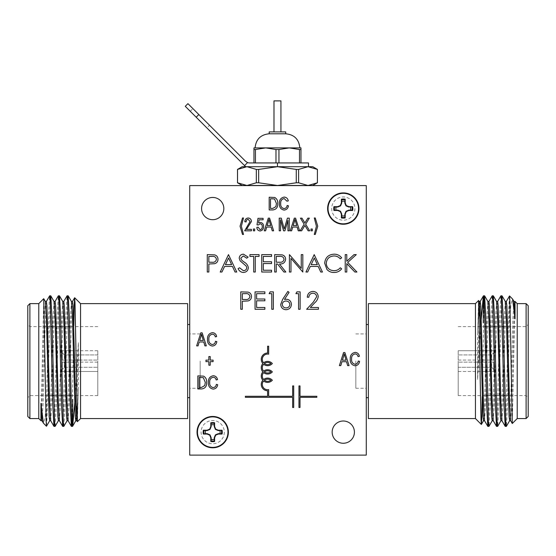 <?xml version="1.0" encoding="UTF-8"?>
<svg xmlns="http://www.w3.org/2000/svg" width="556" height="556" viewBox="0 0 556 556"><rect width="100%" height="100%" fill="white"/><g stroke="black" fill="none" stroke-linecap="round" stroke-linejoin="round"><path stroke-width="0.42" stroke-dasharray="2.78 2.08" d="M228.377 432.137A15.672 15.672 0 0 0 204.872 418.564A15.672 15.672 0 0 0 204.872 445.703A15.672 15.672 0 0 0 228.377 432.137M224.325 432.137A11.62 11.62 0 0 1 206.895 442.194A11.62 11.62 0 0 1 206.895 422.073A11.62 11.62 0 0 1 224.325 432.137M358.961 208.576A15.672 15.672 0 0 0 335.456 195.003A15.672 15.672 0 0 0 335.456 222.143A15.672 15.672 0 0 0 358.961 208.576M354.909 208.576A11.62 11.62 0 0 1 337.485 218.633A11.62 11.62 0 0 1 337.485 198.513A11.62 11.62 0 0 1 354.909 208.576M366.272 185.593L189.728 185.593L189.728 455.114L366.272 455.114L366.272 185.593L189.728 185.593L189.728 455.114L366.272 455.114L366.272 185.593M278 185.593L285.569 185.593L278 185.593M189.728 361.094L189.728 397.665L189.728 361.094M366.272 361.094L366.272 397.665L366.272 361.094M223.832 208.576A11.127 11.127 0 0 0 207.145 198.937A11.127 11.127 0 0 0 207.145 218.209A11.127 11.127 0 0 0 223.832 208.576M354.415 432.137A11.127 11.127 0 0 0 337.728 422.497A11.127 11.127 0 0 0 337.728 441.77A11.127 11.127 0 0 0 354.415 432.137M272.92 209.925L269.18 209.925L269.18 197.248L274.768 197.477C276.957 198.805 277.951 200.813 277.743 203.517C277.965 207.27 276.36 209.403 272.92 209.925M272.725 198.728L270.501 198.728L270.501 208.437L272.76 208.437L275.922 206.596L276.422 203.496L274.518 198.978L272.725 198.728M198.061 345.874L196.65 345.874L200.82 332.815L202.141 332.815L206.318 345.874L204.907 345.874L203.767 341.975L199.201 341.975L198.061 345.874M201.48 334.177L199.646 340.446L203.315 340.446L201.48 334.177M317.747 226.202L315.273 234.451L314.286 234.451L316.427 226.222L314.286 217.987L315.273 217.987L317.747 226.202M312.312 230.83L310.999 230.83L310.999 229.016L312.312 229.016L312.312 230.83M301.637 230.83L300.129 230.83L304.153 224.221L300.462 218.154L301.964 218.154L304.896 222.963L307.843 218.154L309.351 218.154L305.654 224.221L309.678 230.83L308.177 230.83L304.903 225.458L301.637 230.83M212.329 344.518C214.171 344.282 215.221 343.212 215.471 341.294L216.833 341.634C216.409 344.275 214.922 345.742 212.371 346.047C208.917 345.332 207.298 343.066 207.499 339.257C207.36 335.518 209.021 333.315 212.496 332.648C214.811 332.891 216.201 334.191 216.659 336.547L215.304 336.887C214.977 335.254 214.025 334.351 212.441 334.177C209.855 334.712 208.66 336.408 208.861 339.257C208.611 342.128 209.765 343.886 212.329 344.518M210.217 365.209L208.861 365.209L208.861 361.65L205.977 361.65L205.977 360.121L208.861 360.121L208.861 356.563L210.217 356.563L210.217 360.121L213.101 360.121L213.101 361.65L210.217 361.65L210.217 365.209M201.689 388.95L197.839 388.95L197.839 375.891L203.593 376.134C205.845 377.496 206.867 379.574 206.651 382.347C206.888 386.218 205.233 388.415 201.689 388.95M201.487 377.42L199.194 377.42L199.194 387.428L201.522 387.428L204.782 385.523L205.296 382.333L203.329 377.677L201.487 377.42M213.177 387.595C215.019 387.358 216.069 386.288 216.319 384.37L217.681 384.71C217.257 387.351 215.77 388.818 213.219 389.124C209.765 388.408 208.146 386.142 208.347 382.333C208.208 378.594 209.869 376.391 213.344 375.724C215.659 375.967 217.048 377.267 217.507 379.623L216.152 379.963C215.825 378.33 214.873 377.427 213.289 377.253C210.703 377.788 209.508 379.484 209.709 382.333C209.459 385.204 210.613 386.962 213.177 387.595M254.697 230.83L253.376 230.83L253.376 229.016L254.697 229.016L254.697 230.83M246.461 229.35L251.402 229.35L251.402 230.83L244.654 230.83L250.082 221.517L248.143 219.307C246.739 219.557 246.072 220.433 246.134 221.941L244.821 221.774C244.897 219.502 246.023 218.237 248.191 217.987C250.263 218.209 251.333 219.391 251.402 221.538L246.461 229.35M243.5 234.451L242.513 234.451L240.046 226.202L242.513 217.987L243.5 217.987L241.36 226.222L243.5 234.451M284.074 208.604C285.86 208.375 286.882 207.332 287.125 205.477L288.439 205.803C288.036 208.368 286.59 209.793 284.116 210.085C280.766 209.39 279.188 207.193 279.39 203.496C279.251 199.868 280.863 197.727 284.234 197.081C286.479 197.317 287.827 198.582 288.279 200.869L286.959 201.196L284.179 198.561C281.67 199.09 280.509 200.73 280.704 203.496C280.46 206.283 281.586 207.986 284.074 208.604M260.104 230.99C258.053 230.712 256.969 229.51 256.837 227.369L258.151 227.209L260.09 229.677C261.619 229.294 262.342 228.259 262.265 226.584C262.328 224.978 261.612 224.033 260.125 223.748L258.318 224.999L256.997 224.812L257.984 218.32L263.092 218.32L263.092 219.801L259.089 219.801L258.616 222.928L260.493 222.435C262.599 222.886 263.634 224.249 263.586 226.514C263.613 229.044 262.453 230.538 260.104 230.99M265.615 230.83L264.246 230.83L268.291 218.154L269.577 218.154L273.628 230.83L272.259 230.83L271.147 227.043L266.72 227.043L265.615 230.83M268.937 219.474L267.151 225.562L270.716 225.562L268.937 219.474M280.544 230.83L279.223 230.83L279.223 218.154L281.28 218.154L284.241 229.002L287.403 218.154L289.266 218.154L289.266 230.83L287.945 230.83L287.945 220.364L284.908 230.83L283.56 230.83L280.544 219.766L280.544 230.83M291.622 230.83L290.253 230.83L294.305 218.154L295.584 218.154L299.635 230.83L298.266 230.83L297.161 227.043L292.727 227.043L291.622 230.83M294.944 219.474L293.165 225.562L296.723 225.562L294.944 219.474M340.8 365.612L339.389 365.612L343.559 352.553L344.88 352.553L349.057 365.612L347.646 365.612L346.506 361.713L341.94 361.713L340.8 365.612M344.22 353.915L342.385 360.191L346.054 360.191L344.22 353.915M355.069 364.256C356.91 364.02 357.96 362.95 358.217 361.039L359.572 361.372C359.148 364.013 357.668 365.487 355.11 365.785C351.663 365.07 350.037 362.804 350.245 358.995C350.099 355.256 351.767 353.053 355.235 352.386C357.55 352.629 358.94 353.929 359.398 356.285L358.043 356.625C357.716 354.992 356.764 354.089 355.18 353.915C352.594 354.45 351.399 356.146 351.6 358.995C351.35 361.866 352.504 363.624 355.069 364.256M228.481 254.62L236.745 272.03L235.042 272.03L232.471 266.449L224.575 266.449L221.927 272.03L220.225 272.03L228.481 254.62M225.423 264.663L231.643 264.663L228.579 258.012L225.423 264.663M243.375 272.475C240.901 272.273 239.136 271.001 238.079 268.673L239.553 267.79L243.375 270.689C245.356 270.619 246.489 269.639 246.788 267.742L246.162 266.032L240.171 260.889L239.198 258.234C239.469 255.69 240.901 254.335 243.486 254.175L248.129 257.122L246.711 258.192L243.313 255.962L240.762 258.165L241.909 260.41L244.251 262.147C246.537 263.426 247.906 265.302 248.351 267.763C247.997 270.682 246.336 272.252 243.375 272.475M253.71 256.406L249.915 256.406L249.915 254.62L259.061 254.62L259.061 256.406L255.267 256.406L255.267 272.03L253.71 272.03L253.71 256.406M261.744 272.03L261.744 254.62L271.564 254.62L271.564 256.406L263.308 256.406L263.308 261.765L271.564 261.765L271.564 263.551L263.308 263.551L263.308 270.244L271.564 270.244L271.564 272.03L261.744 272.03M274.692 272.03L274.692 254.62L282.121 254.856C284.359 255.482 285.527 256.955 285.631 259.277C285.11 262.647 283.053 264.225 279.453 263.996L285.853 272.03L283.921 272.03L277.52 263.996L276.256 263.996L276.256 272.03L274.692 272.03M284.067 259.27C283.518 257.032 282.003 256.08 279.515 256.406L276.256 256.406L276.256 262.21L279.439 262.23C281.982 262.55 283.525 261.556 284.067 259.27M290.983 272.03L289.426 272.03L289.426 254.62L301.255 268.326L301.255 254.62L302.818 254.62L302.818 272.03L290.983 258.359L290.983 272.03M314.203 254.62L322.459 272.03L320.763 272.03L318.185 266.449L310.297 266.449L307.649 272.03L305.939 272.03L314.203 254.62M311.145 264.663L317.365 264.663L314.293 258.012L311.145 264.663M334.059 254.175C337.193 254.155 339.723 255.371 341.655 257.817L340.293 258.86C338.632 256.921 336.526 255.955 333.961 255.962C329.298 256.281 326.726 258.742 326.254 263.342C326.747 267.985 329.347 270.438 334.073 270.689C336.582 270.668 338.653 269.695 340.293 267.79L341.655 268.826C339.73 271.265 337.2 272.482 334.08 272.475C331.216 272.537 328.825 271.523 326.9 269.431L324.69 263.224C325.239 257.574 328.367 254.558 334.059 254.175M312.875 293.2C310.429 293.401 309.087 294.743 308.844 297.224L307.28 297.224C307.565 293.686 309.463 291.754 312.958 291.42C316.169 291.657 317.921 293.38 318.22 296.591C317.872 299.079 316.698 301.164 314.696 302.839L310.338 307.489L318.442 307.489L318.442 309.275L306.613 309.275L313.362 302.068L316.656 296.73C316.385 294.527 315.12 293.353 312.875 293.2M295.896 293.651L296.918 291.865L300.136 291.865L300.136 309.275L298.572 309.275L298.572 293.651L295.896 293.651M282.663 299.364L287.862 291.42L289.064 292.366L284.464 299.399L286.264 299.232C289.433 299.51 291.149 301.227 291.434 304.389C291.129 307.683 289.315 309.463 285.993 309.72C282.754 309.428 281.002 307.663 280.717 304.417L282.663 299.364M286.076 307.934C288.307 307.809 289.572 306.655 289.871 304.479C289.537 302.276 288.23 301.116 285.937 301.018C283.727 301.137 282.504 302.29 282.281 304.479C282.573 306.662 283.838 307.809 286.076 307.934M345.227 272.03L345.227 254.62L346.791 254.62L346.791 261.25L354.047 254.62L356.278 254.62L347.722 262.432L356.945 272.03L354.867 272.03L346.791 263.627L346.791 272.03L345.227 272.03M240.762 309.275L240.762 291.865L248.143 292.122C250.304 292.797 251.416 294.27 251.472 296.536C251.409 298.864 250.256 300.337 248.004 300.956L242.326 301.241L242.326 309.275L240.762 309.275M249.915 296.543C249.422 294.312 247.955 293.346 245.509 293.651L242.326 293.651L242.326 299.455L245.37 299.489C247.886 299.802 249.401 298.815 249.915 296.543M255.044 309.275L255.044 291.865L264.871 291.865L264.871 293.651L256.608 293.651L256.608 299.01L264.871 299.01L264.871 300.789L256.608 300.789L256.608 307.489L264.871 307.489L264.871 309.275L255.044 309.275M269.111 293.651L270.133 291.865L273.35 291.865L273.35 309.275L271.787 309.275L271.787 293.651L269.111 293.651M207.277 272.03L207.277 254.62L214.658 254.877C216.819 255.551 217.931 257.025 217.994 259.291C217.924 261.619 216.77 263.092 214.519 263.711L208.841 263.996L208.841 272.03L207.277 272.03M216.43 259.298C215.936 257.067 214.47 256.101 212.024 256.406L208.841 256.406L208.841 262.21L211.892 262.244C214.401 262.557 215.916 261.57 216.43 259.298M300.011 397.318L316.823 397.318L316.823 396.275L300.011 396.275L300.011 385.927L298.968 385.927L298.968 407.485L300.011 407.485L300.011 397.318M245.391 396.275L245.391 397.318L292.658 397.318L292.658 407.485L293.7 407.485L293.7 385.927L292.658 385.927L292.658 396.275L268.645 396.275L268.645 389.61A5.282 5.282 0 0 1 263.6 380.978A6.331 6.331 0 0 0 272.35 380.248A6.331 6.331 0 0 0 263.6 379.526A5.282 5.282 0 0 1 263.6 372.617A6.331 6.331 0 0 0 272.35 371.894A6.331 6.331 0 0 0 263.6 371.165A5.282 5.282 0 0 1 263.6 364.263A6.331 6.331 0 0 0 272.35 363.534A6.331 6.331 0 0 0 263.6 362.811A5.282 5.282 0 0 1 268.645 354.172L268.645 346.2L267.596 346.2L267.596 353.025A6.331 6.331 0 0 0 262.842 363.534A6.331 6.331 0 0 0 262.842 371.894A6.331 6.331 0 0 0 262.842 380.248A6.331 6.331 0 0 0 267.596 390.757L267.596 396.275L245.391 396.275M270.835 371.894A5.282 5.282 0 0 0 264.364 371.894A5.282 5.282 0 0 0 270.835 371.894M270.835 380.248A5.282 5.282 0 0 0 264.364 380.248A5.282 5.282 0 0 0 270.835 380.248M270.835 363.534A5.282 5.282 0 0 0 264.364 363.534A5.282 5.282 0 0 0 270.835 363.534M278 185.502L285.569 185.502L278 185.502M247.573 162.581L244.557 165.598L196.178 117.212L198.833 114.557L245.564 161.282L247.573 162.581A5.643 5.643 0 0 0 249.554 162.936L308.49 162.936M244.557 165.598L245.662 166.696L312.722 166.696M185.273 106.314L196.178 117.212M206.881 127.922L190.256 111.297L206.881 127.922L209.542 125.26L192.918 108.642L209.542 125.26M198.833 114.557L187.935 103.652M256.33 169.413L256.33 182.785L258.658 182.785L258.658 169.413L256.33 169.413L246.927 166.696L307.996 166.696L298.593 169.413L296.272 169.413L296.272 182.785L298.593 182.785L298.593 169.413M308.49 166.696L277.465 166.696L296.272 169.413M242.207 166.696L277.465 166.696L277.465 162.936M300.97 162.936L299.482 162.936L300.97 162.936L300.97 149.522L299.482 149.522L299.482 162.936L278.952 162.936L278.952 149.522L275.978 149.522L275.978 162.936L278.952 162.936L255.447 162.936L255.447 149.522L253.96 149.522L253.96 162.936L255.447 162.936L253.96 162.936M255.447 149.522L265.712 147.896L275.978 149.522M278.952 149.522L289.217 147.896L253.96 147.896L253.96 149.522M255.447 162.936L275.978 162.936M278.952 162.936L299.482 162.936M300.97 149.522L300.97 147.896L289.217 147.896L299.482 149.522M258.658 169.413L277.465 166.696M246.927 166.696L245.662 166.696M237.53 169.413L237.53 182.785L246.927 185.502L312.722 185.502M317.42 169.413L317.42 182.785M242.207 185.502L246.927 185.502L256.33 182.785M296.272 182.785L277.465 185.502L258.658 182.785M307.996 185.502L298.593 182.785M280.94 100.886L273.983 100.886M277.465 131.904L273.983 131.904L277.465 131.904M285.721 131.904L269.201 131.904M285.721 133.787L269.201 133.787M277.465 147.896L299.83 147.896L277.465 147.896M190.256 111.297L192.918 108.642M97.793 361.094L97.793 395.573L97.793 361.094M29.892 418.557L29.892 303.632M46.502 426.237L46.607 399.264L48.567 314.925L49.609 295.848M54.551 421.42L57.275 314.925L58.317 295.848M63.259 421.42L65.976 314.925L67.019 295.848M71.967 421.42L73.795 325.587M46.607 425.542L47.482 407.263L50.2 300.775M55.141 426.348L56.184 407.263L58.908 300.775M63.85 426.348L64.892 407.263L67.61 300.775M38.781 303.632L38.781 418.557M27.8 305.724L27.8 416.472M27.8 361.094L27.8 397.658L27.8 361.094M187.636 418.557L187.636 303.632M80.557 418.557L80.557 303.632M75.435 395.573L78.382 342.725L78.382 388.227L77.416 421.698M46.607 399.264L45.092 417.73L43.521 423.297M40.984 420.718L43.709 298.704M41.985 420.69L43.125 403.267L45.3 318.929L46.391 301.456M50.693 420.69L51.833 403.267L54.008 318.929L55.1 301.456M59.402 420.69L60.541 403.267L62.717 318.929L63.801 301.456M68.103 420.69L69.243 403.267L71.418 318.929L72.509 301.456M76.811 420.69L77.402 416.194L78.382 388.227M41.005 420.69L42.041 403.267L44.216 318.929L45.356 301.505M49.658 420.732L50.742 403.267L52.917 318.929L54.057 301.505M58.359 420.732L59.45 403.267L61.626 318.929L62.765 301.505M67.067 420.732L68.159 403.267L70.334 318.929L71.474 301.505M75.824 420.69L76.318 416.194M76.763 406.241L78.382 342.725M187.636 361.094L187.636 397.665L187.636 361.094M97.793 371.491L97.793 362.144L97.793 371.491L97.793 367.28L97.793 371.491L62.272 371.491L62.272 369.386L64.364 367.28L64.364 362.144L62.272 362.144L62.272 371.491L62.272 362.144L62.272 371.491L97.793 371.491M97.793 360.052L97.793 350.704L97.793 360.052L64.364 360.052L64.364 354.916L62.272 352.803L62.272 350.704L62.272 360.052L62.272 350.704L62.272 360.052L97.793 360.052M97.793 354.916L64.364 354.916L64.364 360.052L62.272 360.052L62.272 352.803L64.364 354.916L97.793 354.916M97.793 350.704L62.272 350.704L97.793 350.704M64.364 367.28L97.793 367.28L64.364 367.28L62.272 369.386L62.272 362.144L64.364 362.144L64.364 367.28M97.793 362.144L62.272 362.144L97.793 362.144M458.207 361.094L458.207 395.573L458.207 361.094M526.108 303.632L526.108 418.557M509.498 295.952L509.393 322.925L507.433 407.263L506.391 426.348M501.449 300.775L498.725 407.263L497.683 426.348M492.741 300.775L490.024 407.263L488.981 426.348M484.033 300.775L482.205 396.609M509.393 296.647L508.518 314.925L505.8 421.42M500.859 295.848L499.816 314.925L497.092 421.42M492.15 295.848L491.108 314.925L488.39 421.42M517.219 418.557L517.219 303.632M528.2 416.472L528.2 305.724M528.2 361.094L528.2 397.658L528.2 361.094M368.364 303.632L368.364 418.557M475.443 303.632L475.443 418.557M480.565 326.622L477.618 379.47L477.618 333.968L478.584 300.49M509.393 322.925L510.908 304.459L512.479 298.892M515.016 301.47L512.291 423.491M514.015 301.505L512.875 318.929L510.7 403.267L509.609 420.732M505.307 301.505L504.167 318.929L501.992 403.267L500.9 420.732M496.598 301.505L495.459 318.929L493.283 403.267L492.199 420.732M487.897 301.505L486.757 318.929L484.582 403.267L483.491 420.732M479.189 301.505L478.598 305.995L477.618 333.968M514.995 301.505L513.959 318.929L511.784 403.267L510.644 420.69M506.342 301.456L505.258 318.929L503.083 403.267L501.943 420.69M497.641 301.456L496.55 318.929L494.374 403.267L493.235 420.69M488.932 301.456L487.841 318.929L485.666 403.267L484.526 420.69M480.175 301.505L479.682 305.995M479.237 315.947L477.618 379.47M368.364 361.094L368.364 397.665L368.364 361.094M458.207 350.704L458.207 360.052L458.207 350.704L458.207 354.916L458.207 350.704L493.728 350.704L493.728 352.803L491.636 354.916L491.636 360.052L493.728 360.052L493.728 350.704L493.728 360.052L493.728 350.704L458.207 350.704M458.207 362.144L458.207 371.491L458.207 362.144L491.636 362.144L491.636 367.28L493.728 369.386L493.728 371.491L493.728 362.144L493.728 371.491L493.728 362.144L458.207 362.144M458.207 367.28L491.636 367.28L491.636 362.144L493.728 362.144L493.728 369.386L491.636 367.28L458.207 367.28M458.207 371.491L493.728 371.491L458.207 371.491M491.636 354.916L458.207 354.916L491.636 354.916L493.728 352.803L493.728 360.052L491.636 360.052L491.636 354.916M458.207 360.052L493.728 360.052L458.207 360.052M355.826 361.094L355.826 388.255L355.826 361.094M200.174 361.094L200.174 388.255L200.174 361.094M97.793 326.622L69.556 326.622M68.471 326.622L60.847 326.622M59.763 326.622L52.146 326.622M51.055 326.622L29.892 326.622L27.8 324.53M97.793 395.573L71.105 395.573M70.021 395.573L62.404 395.573M61.313 395.573L53.696 395.573M52.605 395.573L29.892 395.573L27.8 397.658M458.207 395.573L486.444 395.573M487.529 395.573L495.153 395.573M496.237 395.573L503.854 395.573M504.945 395.573L526.108 395.573L528.2 397.658M458.207 326.622L484.895 326.622M485.979 326.622L493.596 326.622M494.687 326.622L502.304 326.622M503.395 326.622L526.108 326.622L528.2 324.53M355.826 388.255L366.272 388.255M355.826 333.934L366.272 333.934M200.174 333.934L189.728 333.934M200.174 388.255L189.728 388.255"/><path stroke-width="0.83" d="M366.272 455.114L366.272 185.593L189.728 185.593L189.728 455.114L366.272 455.114M245.391 397.318L292.658 397.318L292.658 407.485L293.7 407.485L293.7 385.927L292.658 385.927L292.658 396.275L268.645 396.275L268.645 389.61A5.282 5.282 0 0 1 263.6 380.978A6.331 6.331 0 0 0 272.35 380.248A6.331 6.331 0 0 0 263.6 379.526A5.282 5.282 0 0 1 263.6 372.617A6.331 6.331 0 0 0 272.35 371.894A6.331 6.331 0 0 0 263.6 371.165A5.282 5.282 0 0 1 263.6 364.263A6.331 6.331 0 0 0 272.35 363.534A6.331 6.331 0 0 0 263.6 362.811A5.282 5.282 0 0 1 268.645 354.172L268.645 346.2L267.596 346.2L267.596 353.025A6.331 6.331 0 0 0 262.842 363.534A6.331 6.331 0 0 0 262.842 371.894A6.331 6.331 0 0 0 262.842 380.248A6.331 6.331 0 0 0 267.596 390.757L267.596 396.275L245.391 396.275L245.391 397.318M316.823 397.318L316.823 396.275L300.011 396.275L300.011 385.927L298.968 385.927L298.968 407.485L300.011 407.485L300.011 397.318L316.823 397.318M269.111 293.651L270.133 291.865L273.35 291.865L273.35 309.275L271.787 309.275L271.787 293.651L269.111 293.651M240.762 309.275L240.762 291.865L248.143 292.122C250.304 292.797 251.416 294.27 251.472 296.536C251.409 298.864 250.256 300.337 248.004 300.956L242.326 301.241L242.326 309.275L240.762 309.275M282.663 299.364L287.862 291.42L289.064 292.366L284.464 299.399L286.264 299.232C289.433 299.51 291.149 301.227 291.434 304.389C291.129 307.683 289.315 309.463 285.993 309.72C282.754 309.428 281.002 307.663 280.717 304.417L282.663 299.364M312.875 293.2C310.429 293.401 309.087 294.743 308.844 297.224L307.28 297.224C307.565 293.686 309.463 291.754 312.958 291.42C316.169 291.657 317.921 293.38 318.22 296.591C317.872 299.079 316.698 301.164 314.696 302.839L310.338 307.489L318.442 307.489L318.442 309.275L306.613 309.275L313.362 302.068L316.656 296.73C316.385 294.527 315.12 293.353 312.875 293.2M314.203 254.62L322.459 272.03L320.763 272.03L318.185 266.449L310.297 266.449L307.649 272.03L305.939 272.03L314.203 254.62M274.692 272.03L274.692 254.62L282.121 254.856C284.359 255.482 285.527 256.955 285.631 259.277C285.11 262.647 283.053 264.225 279.453 263.996L285.853 272.03L283.921 272.03L277.52 263.996L276.256 263.996L276.256 272.03L274.692 272.03M253.71 256.406L249.915 256.406L249.915 254.62L259.061 254.62L259.061 256.406L255.267 256.406L255.267 272.03L253.71 272.03L253.71 256.406M228.481 254.62L236.745 272.03L235.042 272.03L232.471 266.449L224.575 266.449L221.927 272.03L220.225 272.03L228.481 254.62M340.8 365.612L339.389 365.612L343.559 352.553L344.88 352.553L349.057 365.612L347.646 365.612L346.506 361.713L341.94 361.713L340.8 365.612M280.544 230.83L279.223 230.83L279.223 218.154L281.28 218.154L284.241 229.002L287.403 218.154L289.266 218.154L289.266 230.83L287.945 230.83L287.945 220.364L284.908 230.83L283.56 230.83L280.544 219.766L280.544 230.83M260.104 230.99C258.053 230.712 256.969 229.51 256.837 227.369L258.151 227.209L260.09 229.677C261.619 229.294 262.342 228.259 262.265 226.584C262.328 224.978 261.612 224.033 260.125 223.748L258.318 224.999L256.997 224.812L257.984 218.32L263.092 218.32L263.092 219.801L259.089 219.801L258.616 222.928L260.493 222.435C262.599 222.886 263.634 224.249 263.586 226.514C263.613 229.044 262.453 230.538 260.104 230.99M243.5 234.451L242.513 234.451L240.046 226.202L242.513 217.987L243.5 217.987L241.36 226.222L243.5 234.451M254.697 230.83L253.376 230.83L253.376 229.016L254.697 229.016L254.697 230.83M201.689 388.95L197.839 388.95L197.839 375.891L203.593 376.134C205.845 377.496 206.867 379.574 206.651 382.347C206.888 386.218 205.233 388.415 201.689 388.95M212.329 344.518C214.171 344.282 215.221 343.212 215.471 341.294L216.833 341.634C216.409 344.275 214.922 345.742 212.371 346.047C208.917 345.332 207.298 343.066 207.499 339.257C207.36 335.518 209.021 333.315 212.496 332.648C214.811 332.891 216.201 334.191 216.659 336.547L215.304 336.887C214.977 335.254 214.025 334.351 212.441 334.177C209.855 334.712 208.66 336.408 208.861 339.257C208.611 342.128 209.765 343.886 212.329 344.518M312.312 230.83L310.999 230.83L310.999 229.016L312.312 229.016L312.312 230.83M198.061 345.874L196.65 345.874L200.82 332.815L202.141 332.815L206.318 345.874L204.907 345.874L203.767 341.975L199.201 341.975L198.061 345.874M354.415 432.137A11.127 11.127 0 0 0 337.728 422.497A11.127 11.127 0 0 0 337.728 441.77A11.127 11.127 0 0 0 354.415 432.137M223.832 208.576A11.127 11.127 0 0 0 207.145 198.937A11.127 11.127 0 0 0 207.145 218.209A11.127 11.127 0 0 0 223.832 208.576M228.377 432.137A15.672 15.672 0 0 0 204.872 418.564A15.672 15.672 0 0 0 204.872 445.703A15.672 15.672 0 0 0 228.377 432.137M358.961 208.576A15.672 15.672 0 0 0 335.456 195.003A15.672 15.672 0 0 0 335.456 222.143A15.672 15.672 0 0 0 358.961 208.576M272.92 209.925L269.18 209.925L269.18 197.248L274.768 197.477C276.957 198.805 277.951 200.813 277.743 203.517C277.965 207.27 276.36 209.403 272.92 209.925M317.747 226.202L315.273 234.451L314.286 234.451L316.427 226.222L314.286 217.987L315.273 217.987L317.747 226.202M301.637 230.83L300.129 230.83L304.153 224.221L300.462 218.154L301.964 218.154L304.896 222.963L307.843 218.154L309.351 218.154L305.654 224.221L309.678 230.83L308.177 230.83L304.903 225.458L301.637 230.83M210.217 365.209L208.861 365.209L208.861 361.65L205.977 361.65L205.977 360.121L208.861 360.121L208.861 356.563L210.217 356.563L210.217 360.121L213.101 360.121L213.101 361.65L210.217 361.65L210.217 365.209M213.177 387.595C215.019 387.358 216.069 386.288 216.319 384.37L217.681 384.71C217.257 387.351 215.77 388.818 213.219 389.124C209.765 388.408 208.146 386.142 208.347 382.333C208.208 378.594 209.869 376.391 213.344 375.724C215.659 375.967 217.048 377.267 217.507 379.623L216.152 379.963C215.825 378.33 214.873 377.427 213.289 377.253C210.703 377.788 209.508 379.484 209.709 382.333C209.459 385.204 210.613 386.962 213.177 387.595M246.461 229.35L251.402 229.35L251.402 230.83L244.654 230.83L250.082 221.517L248.143 219.307C246.739 219.557 246.072 220.433 246.134 221.941L244.821 221.774C244.897 219.502 246.023 218.237 248.191 217.987C250.263 218.209 251.333 219.391 251.402 221.538L246.461 229.35M284.074 208.604C285.86 208.375 286.882 207.332 287.125 205.477L288.439 205.803C288.036 208.368 286.59 209.793 284.116 210.085C280.766 209.39 279.188 207.193 279.39 203.496C279.251 199.868 280.863 197.727 284.234 197.081C286.479 197.317 287.827 198.582 288.279 200.869L286.959 201.196L284.179 198.561C281.67 199.09 280.509 200.73 280.704 203.496C280.46 206.283 281.586 207.986 284.074 208.604M265.615 230.83L264.246 230.83L268.291 218.154L269.577 218.154L273.628 230.83L272.259 230.83L271.147 227.043L266.72 227.043L265.615 230.83M291.622 230.83L290.253 230.83L294.305 218.154L295.584 218.154L299.635 230.83L298.266 230.83L297.161 227.043L292.727 227.043L291.622 230.83M355.069 364.256C356.91 364.02 357.96 362.95 358.217 361.039L359.572 361.372C359.148 364.013 357.668 365.487 355.11 365.785C351.663 365.07 350.037 362.804 350.245 358.995C350.099 355.256 351.767 353.053 355.235 352.386C357.55 352.629 358.94 353.929 359.398 356.285L358.043 356.625C357.716 354.992 356.764 354.089 355.18 353.915C352.594 354.45 351.399 356.146 351.6 358.995C351.35 361.866 352.504 363.624 355.069 364.256M243.375 272.475C240.901 272.273 239.136 271.001 238.079 268.673L239.553 267.79L243.375 270.689C245.356 270.619 246.489 269.639 246.788 267.742L246.162 266.032L240.171 260.889L239.198 258.234C239.469 255.69 240.901 254.335 243.486 254.175L248.129 257.122L246.711 258.192L243.313 255.962L240.762 258.165L241.909 260.41L244.251 262.147C246.537 263.426 247.906 265.302 248.351 267.763C247.997 270.682 246.336 272.252 243.375 272.475M261.744 272.03L261.744 254.62L271.564 254.62L271.564 256.406L263.308 256.406L263.308 261.765L271.564 261.765L271.564 263.551L263.308 263.551L263.308 270.244L271.564 270.244L271.564 272.03L261.744 272.03M290.983 272.03L289.426 272.03L289.426 254.62L301.255 268.326L301.255 254.62L302.818 254.62L302.818 272.03L290.983 258.359L290.983 272.03M334.059 254.175C337.193 254.155 339.723 255.371 341.655 257.817L340.293 258.86C338.632 256.921 336.526 255.955 333.961 255.962C329.298 256.281 326.726 258.742 326.254 263.342C326.747 267.985 329.347 270.438 334.073 270.689C336.582 270.668 338.653 269.695 340.293 267.79L341.655 268.826C339.73 271.265 337.2 272.482 334.08 272.475C331.216 272.537 328.825 271.523 326.9 269.431L324.69 263.224C325.239 257.574 328.367 254.558 334.059 254.175M295.896 293.651L296.918 291.865L300.136 291.865L300.136 309.275L298.572 309.275L298.572 293.651L295.896 293.651M345.227 272.03L345.227 254.62L346.791 254.62L346.791 261.25L354.047 254.62L356.278 254.62L347.722 262.432L356.945 272.03L354.867 272.03L346.791 263.627L346.791 272.03L345.227 272.03M255.044 309.275L255.044 291.865L264.871 291.865L264.871 293.651L256.608 293.651L256.608 299.01L264.871 299.01L264.871 300.789L256.608 300.789L256.608 307.489L264.871 307.489L264.871 309.275L255.044 309.275M207.277 272.03L207.277 254.62L214.658 254.877C216.819 255.551 217.931 257.025 217.994 259.291C217.924 261.619 216.77 263.092 214.519 263.711L208.841 263.996L208.841 272.03L207.277 272.03M270.501 198.728L270.501 208.437L272.76 208.437L275.922 206.596L276.422 203.496L274.518 198.978L270.501 198.728M200.876 336.651L199.646 340.446L203.315 340.446L201.48 334.177L200.876 336.651M199.194 377.42L199.194 387.428L201.522 387.428L204.782 385.523L205.296 382.333L203.329 377.677L199.194 377.42M268.346 221.872L267.151 225.562L270.716 225.562L268.937 219.474L268.346 221.872M294.353 221.872L293.165 225.562L296.723 225.562L294.944 219.474L294.353 221.872M343.615 356.389L342.385 360.191L346.054 360.191L344.22 353.915L343.615 356.389M231.643 264.663L228.579 258.012L225.423 264.663L231.643 264.663M279.515 256.406L276.256 256.406L276.256 262.21L279.439 262.23C281.982 262.55 283.525 261.556 284.067 259.27C283.518 257.032 282.003 256.08 279.515 256.406M317.365 264.663L314.293 258.012L311.145 264.663L317.365 264.663M289.871 304.479C289.537 302.276 288.23 301.116 285.937 301.018C283.727 301.137 282.504 302.29 282.281 304.479C282.573 306.662 283.838 307.809 286.076 307.934C288.307 307.809 289.572 306.655 289.871 304.479M245.509 293.651L242.326 293.651L242.326 299.455L245.37 299.489C247.886 299.802 249.401 298.815 249.915 296.543C249.422 294.312 247.955 293.346 245.509 293.651M212.024 256.406L208.841 256.406L208.841 262.21L211.892 262.244C214.401 262.557 215.916 261.57 216.43 259.298C215.936 257.067 214.47 256.101 212.024 256.406M264.364 363.534A5.282 5.282 0 0 0 270.835 363.534A5.282 5.282 0 0 0 264.364 363.534M264.364 380.248A5.282 5.282 0 0 0 270.835 380.248A5.282 5.282 0 0 0 264.364 380.248M264.364 371.894A5.282 5.282 0 0 0 270.835 371.894A5.282 5.282 0 0 0 264.364 371.894M196.178 117.212L198.833 114.557L187.935 103.652L185.273 106.314L245.662 166.696L242.207 166.696L237.502 169.413L246.927 166.696L237.53 169.413L237.53 182.785L246.927 185.502L242.207 185.502L237.502 182.785L237.502 169.413M244.557 165.598L247.573 162.581L245.564 161.282L198.833 114.557M296.272 169.413L298.593 169.413L298.593 182.785L296.272 182.785L296.272 169.413L277.465 166.696L308.49 166.696L308.49 162.936L277.465 162.936L277.465 166.696L245.662 166.696M298.593 182.785L307.996 185.502L317.4 182.785L312.722 185.502L307.996 185.502L317.4 182.785L317.4 169.413L307.996 166.696L317.42 169.413L312.722 166.696L307.996 166.696L298.593 169.413M299.482 162.936L299.482 149.522L300.97 149.522L300.97 162.936M275.978 162.936L275.978 149.522L278.952 149.522L278.952 162.936M253.96 162.936L253.96 149.522L255.447 149.522L255.447 162.936M253.96 149.522L253.96 147.896L265.712 147.896L255.447 149.522M275.978 149.522L265.712 147.896L289.217 147.896L278.952 149.522M299.482 149.522L289.217 147.896L300.97 147.896L300.97 149.522M247.573 162.581A5.643 5.643 0 0 0 249.554 162.936L277.465 162.936M256.33 169.413L258.658 169.413L258.658 182.785L256.33 182.785L256.33 169.413L246.927 166.696M277.465 166.696L258.658 169.413M307.996 185.502L246.927 185.502L256.33 182.785M258.658 182.785L277.465 185.502L296.272 182.785M273.983 131.904L273.983 100.886L280.94 100.886L280.94 131.904M277.465 131.904L285.721 131.904L285.721 133.787L269.201 133.787L269.201 131.904L277.465 131.904M344.984 217.285A8.875 8.875 0 0 1 341.599 217.285L341.752 215.818A7.409 7.409 0 0 0 344.838 215.818L345.2 217.924L345.2 214.199L346.291 211.572L348.918 210.481L352.643 210.481A9.542 9.542 0 0 0 352.643 206.665L348.918 206.665L346.291 205.574L345.2 202.947L345.2 199.222A9.542 9.542 0 0 0 341.384 199.222L341.384 202.947L340.293 205.574L337.666 206.665L333.941 206.665A9.542 9.542 0 0 0 333.941 210.481L337.666 210.481L340.293 211.572L341.384 214.199L341.384 217.924A9.542 9.542 0 0 0 345.2 217.924M334.58 210.265A8.875 8.875 0 0 1 334.58 206.881L336.046 207.034A7.409 7.409 0 0 0 336.046 210.119L333.941 210.481M341.599 199.861A8.875 8.875 0 0 1 344.984 199.861L344.838 201.328A7.409 7.409 0 0 0 341.752 201.328L341.384 199.222M328.04 208.576A15.255 15.255 0 0 1 343.295 193.321A15.255 15.255 0 0 1 358.544 208.576A15.255 15.255 0 0 1 343.295 223.825A15.255 15.255 0 0 1 328.04 208.576M344.984 199.861L345.2 199.222M352.643 206.665L348.848 207.034L346.013 205.852L344.838 203.016L344.838 201.328M344.838 203.016L345.2 202.947M348.848 207.034L348.918 206.665M352.004 206.881A8.875 8.875 0 0 1 352.004 210.265L352.643 210.481M352.004 210.265L350.537 210.119A7.409 7.409 0 0 0 350.537 207.034M334.58 206.881L333.941 206.665M341.752 201.328L341.752 203.016L340.571 205.852L337.735 207.034L336.046 207.034M337.735 207.034L337.666 206.665M341.752 203.016L341.384 202.947M341.599 217.285L341.384 217.924M336.046 210.119L337.735 210.119L340.571 211.294L341.752 214.13L341.752 215.818M341.752 214.13L341.384 214.199M337.735 210.119L337.666 210.481M344.838 215.818L344.838 214.13L346.013 211.294L348.848 210.119L350.537 210.119M348.848 210.119L348.918 210.481M344.838 214.13L345.2 214.199M46.343 301.505L49.658 295.806L50.2 300.775L52.917 407.263L53.96 426.348L54.551 421.42M55.044 301.505L58.359 295.806L58.908 300.775L61.626 407.263L62.668 426.348L63.259 421.42M63.752 301.505L67.067 295.806L67.61 300.775L70.334 407.263L71.376 426.348L71.967 421.42M72.725 399.264L72.725 425.542L75.435 395.573M50.2 300.775L50.791 295.848L51.833 314.925L54.551 421.42L55.1 426.389L58.415 420.69M58.908 300.775L59.499 295.848L60.541 314.925L63.259 421.42L63.801 426.389L67.116 420.69M67.61 300.775L68.2 295.848L69.243 314.925L71.418 407.263L71.967 421.413L72.509 426.389L72.725 425.542M29.892 418.557L27.8 416.472L27.8 305.724L29.892 303.632L29.892 418.557L38.781 418.557L38.781 303.632L43.709 298.704L46.134 421.177L46.468 426.25L49.706 420.69M80.557 418.557L80.557 303.632L187.636 303.632L187.636 418.557L80.557 418.557L77.388 421.684L74.99 302.547L74.629 297.745L74.191 306.008L73.795 325.587M46.468 426.25L43.403 423.137L40.956 403.399L40.956 420.732L42.041 420.732M40.956 403.399L41.985 420.69L43.403 423.137M45.3 301.456L46.391 301.456L46.933 305.995L49.658 403.267L50.693 420.69L53.96 426.348M54.008 301.456L55.1 301.456L55.642 305.995L58.359 403.267L59.402 420.69L62.668 426.348M62.717 301.456L63.801 301.456L64.35 305.995L67.067 403.267L68.103 420.69L71.376 426.348M71.418 301.456L72.509 301.456L73.051 305.995L75.776 403.267L76.811 420.69L77.388 421.684M43.743 298.711L45.356 301.505L46.391 318.929L49.109 416.194L49.658 420.732L50.742 420.732M50.791 295.848L54.057 301.505L55.1 318.929L57.817 416.194L58.359 420.732L59.45 420.732M59.499 295.848L62.765 301.505L63.801 318.929L66.525 416.194L67.067 420.732L68.159 420.732M68.2 295.848L71.474 301.505L72.509 318.929L75.227 416.194L75.776 420.732L76.86 420.732M76.318 416.194L76.763 406.241M509.657 420.69L506.342 426.389L505.8 421.42L503.083 314.925L502.04 295.848L501.449 300.775M500.956 420.69L497.641 426.389L497.092 421.42L494.374 314.925L493.332 295.848L492.741 300.775M492.248 420.69L488.932 426.389L488.39 421.413L485.666 314.925L484.623 295.848L484.033 300.775M483.275 322.925L483.275 296.647L480.565 326.622M505.8 421.42L505.209 426.348L504.167 407.263L501.449 300.775L500.9 295.806L497.585 301.505M497.092 421.42L496.501 426.348L495.459 407.263L492.741 300.775L492.199 295.806L488.884 301.505M488.39 421.42L487.8 426.348L486.757 407.263L484.582 314.925L484.033 300.782L483.491 295.806L483.275 296.647M526.108 303.632L528.2 305.724L528.2 416.472L526.108 418.557L526.108 303.632L517.219 303.632L517.219 418.557L512.291 423.491L509.866 301.011L509.532 295.945L506.294 301.505M475.443 303.632L475.443 418.557L368.364 418.557L368.364 303.632L475.443 303.632L478.612 300.504L481.01 419.648L481.371 424.443L481.809 416.187L482.205 396.609M509.532 295.945L512.597 299.052L515.044 318.79L515.044 301.456L513.959 301.456M515.044 318.79L514.015 301.505L512.597 299.052M510.7 420.732L509.609 420.732L509.067 416.194L506.342 318.929L505.307 301.505L502.04 295.848M501.992 420.732L500.9 420.732L500.358 416.194L497.641 318.929L496.598 301.505L493.332 295.848M493.283 420.732L492.199 420.732L491.65 416.194L488.932 318.929L487.897 301.505L484.623 295.848M484.582 420.732L483.491 420.732L482.949 416.194L480.224 318.929L479.189 301.505L478.612 300.504M512.257 423.477L510.644 420.69L509.609 403.267L506.891 305.995L506.342 301.456L505.258 301.456M505.209 426.348L501.943 420.69L500.9 403.267L498.183 305.995L497.641 301.456L496.55 301.456M496.501 426.348L493.235 420.69L492.199 403.267L489.475 305.995L488.932 301.456L487.841 301.456M487.8 426.348L484.526 420.69L483.491 403.267L480.773 305.995L480.224 301.456L479.14 301.456M479.682 305.995L479.237 315.947M214.401 440.845A8.875 8.875 0 0 1 211.016 440.845L211.162 439.379A7.409 7.409 0 0 0 214.248 439.379L214.616 441.485L214.616 437.76L215.707 435.133L218.334 434.041L222.059 434.041A9.542 9.542 0 0 0 222.059 430.226L218.334 430.226L215.707 429.135L214.616 426.508L214.616 422.782A9.542 9.542 0 0 0 210.8 422.782L210.8 426.508L209.709 429.135L207.082 430.226L203.357 430.226A9.542 9.542 0 0 0 203.357 434.041L207.082 434.041L209.709 435.133L210.8 437.76L210.8 441.485A9.542 9.542 0 0 0 214.616 441.485M203.996 433.826A8.875 8.875 0 0 1 203.996 430.441L205.463 430.594A7.409 7.409 0 0 0 205.463 433.68L203.357 434.041M211.016 423.422A8.875 8.875 0 0 1 214.401 423.422L214.248 424.888A7.409 7.409 0 0 0 211.162 424.888L210.8 422.782M197.456 432.137A15.255 15.255 0 0 1 212.705 416.882A15.255 15.255 0 0 1 227.96 432.137A15.255 15.255 0 0 1 212.705 447.385A15.255 15.255 0 0 1 197.456 432.137M214.401 423.422L214.616 422.782M222.059 430.226L218.265 430.594L215.429 429.413L214.248 426.577L214.248 424.888M214.248 426.577L214.616 426.508M218.265 430.594L218.334 430.226M221.42 430.441A8.875 8.875 0 0 1 221.42 433.826L222.059 434.041M221.42 433.826L219.954 433.68A7.409 7.409 0 0 0 219.954 430.594M203.996 430.441L203.357 430.226M211.162 424.888L211.162 426.577L209.987 429.413L207.152 430.594L205.463 430.594M207.152 430.594L207.082 430.226M211.162 426.577L210.8 426.508M211.016 440.845L210.8 441.485M205.463 433.68L207.152 433.68L209.987 434.855L211.162 437.69L211.162 439.379M211.162 437.69L210.8 437.76M207.152 433.68L207.082 434.041M214.248 439.379L214.248 437.69L215.429 434.855L218.265 433.68L219.954 433.68M218.265 433.68L218.334 434.041M214.248 437.69L214.616 437.76M317.42 182.785L317.42 169.413M299.83 147.896C298.996 139.327 294.291 134.621 285.721 133.787M255.1 147.896C255.934 139.327 260.639 134.621 269.201 133.787M69.556 326.622L68.471 326.622M60.847 326.622L59.763 326.622M52.146 326.622L51.055 326.622M71.105 395.573L70.021 395.573M62.404 395.573L61.313 395.573M53.696 395.573L52.605 395.573M54.008 426.389L55.1 426.389M62.717 426.389L63.801 426.389M71.418 426.389L72.509 426.389M49.658 295.806L50.742 295.806M58.359 295.806L59.45 295.806M67.067 295.806L68.152 295.806M29.892 303.632L38.781 303.632M80.557 303.632L74.657 297.738L72.454 301.505M38.781 418.557L40.956 420.732M72.558 426.348L75.824 420.69M187.636 397.665L189.728 397.665M187.636 324.53L189.728 324.53M486.444 395.573L487.529 395.573M495.153 395.573L496.237 395.573M503.854 395.573L504.945 395.573M484.895 326.622L485.979 326.622M493.596 326.622L494.687 326.622M502.304 326.622L503.395 326.622M501.992 295.806L500.9 295.806M493.283 295.806L492.199 295.806M484.582 295.806L483.491 295.806M506.342 426.389L505.258 426.389M497.641 426.389L496.55 426.389M488.932 426.389L487.848 426.389M526.108 418.557L517.219 418.557M475.443 418.557L481.343 424.457M517.219 303.632L515.044 301.456M483.546 420.69L481.371 424.443M483.442 295.848L480.175 301.505M368.364 324.53L366.272 324.53M368.364 397.665L366.272 397.665"/></g></svg>
